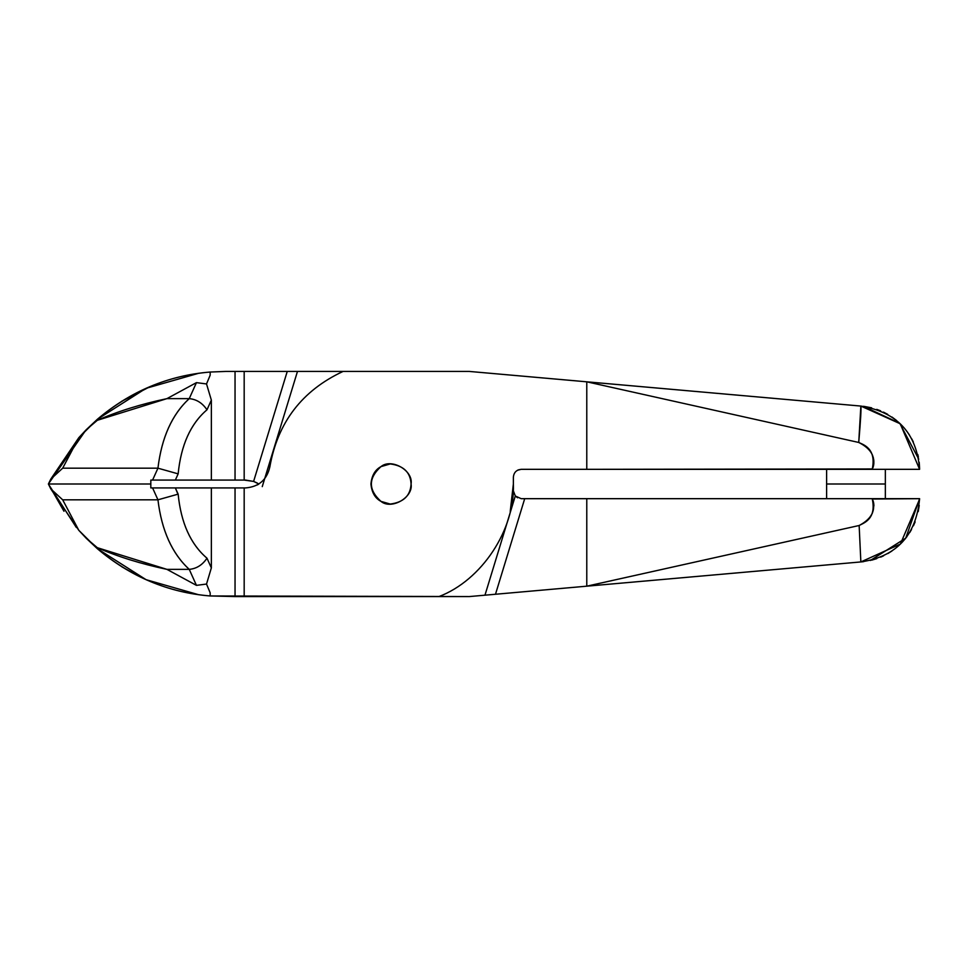 <?xml version="1.0" encoding="UTF-8"?>
<svg xmlns="http://www.w3.org/2000/svg" width="968" height="968" viewBox="0 0 968 968"><rect width="100%" height="100%" fill="white"/><g stroke="black" fill="none" stroke-linecap="round" stroke-linejoin="round"><path stroke-width="1.45" d="M872.386 468.96L586.777 469.323L872.204 469.323C876.742 448.39 863.166 444.614 858.737 442.461L860.855 406.064L900.216 423.766L919.6 469.323L872.204 469.323L919.6 469.323C916.732 433.156 897.142 412.065 860.855 406.064L469.323 371.434L343.047 371.434C302.101 390.552 277.695 422.363 269.854 466.866C266.914 479.801 258.843 486.819 245.618 487.92L244.178 487.92L244.178 596.566L469.323 596.566L484.968 595.187L515.291 495.991L521.195 498.677L515.291 495.991L513.367 490.849L513.367 477.151C513.863 472.42 516.476 469.819 521.195 469.323L586.777 469.323L586.777 381.815L469.323 371.434L244.178 371.434L244.178 480.08L211.351 480.08L211.351 400.111L206.523 383.945L210.165 375.197L210.165 372.039L225.617 371.434L210.165 372.039C167.948 375.56 130.341 391.314 97.344 419.301L78.807 437.681L50.784 479.112L48.4 484L150.814 484L150.814 480.08L245.618 480.08L253.604 481.423L258.892 484L253.604 481.423L287.242 371.434L225.617 371.434L244.178 371.434L244.178 480.08L253.604 481.423L257.294 483.044M85.91 430.046L48.485 483.831L80.054 436.29M97.344 419.301C130.958 391.108 168.565 375.354 210.165 372.039L210.165 375.197L206.523 383.945L196.444 382.638L166.932 398.635C140.965 404.128 117.769 411.352 97.344 420.293L86.2 429.756L78.807 437.681L62.678 468.185L157.941 468.185C161.62 437.645 172.062 414.461 189.244 398.635L166.932 398.635L97.344 420.293L97.344 419.301L97.344 420.293L86.2 429.756L97.344 419.301L146.047 388.325L198.501 373.321M863.504 561.67L860.855 561.936L859.148 525.503L860.855 561.936L586.777 586.184L586.777 498.677L524.704 498.677L872.204 498.677C876.282 509.846 871.926 518.788 859.148 525.503L586.777 586.184L859.148 525.503C863.48 523.083 876.802 519.235 872.204 498.677L586.777 498.677L586.777 586.184L495.483 594.255L524.704 498.677L521.195 498.677L524.704 498.677L495.483 594.255L484.968 595.187L860.855 561.936C896.525 556.6 916.103 535.522 919.6 498.677L905.733 538.16L870.317 560.484M297.478 371.434L262.255 486.614L297.478 371.434L343.047 371.434C302.101 390.552 277.695 422.363 269.854 466.866C266.914 479.801 258.843 486.819 245.618 487.92L150.814 487.92L150.814 480.08L152.581 480.08L157.941 468.185L178.148 473.86C180.98 445.111 190.587 423.754 206.983 409.803L211.351 400.111L206.523 383.945L196.444 382.638L189.244 398.635C172.026 414.425 161.596 437.609 157.941 468.185L152.581 480.08L175.353 480.08L178.148 473.86L157.941 468.185L62.678 468.185L50.784 479.112L78.807 437.681L62.678 468.185L50.784 479.112L48.4 484L50.784 488.888L78.807 530.319L97.344 548.699C130.353 576.686 167.96 592.44 210.165 595.961L469.323 596.566L484.968 595.187L515.291 495.991L517.553 497.782M235.042 480.08L235.042 371.434L235.042 480.08M189.244 398.635L196.444 382.638L166.932 398.635L189.244 398.635C196.516 399.3 202.433 403.015 206.983 409.803C190.611 423.778 180.992 445.135 178.148 473.86L175.353 480.08L211.351 480.08L211.351 400.111L206.983 409.803M287.242 371.434L253.604 481.423M515.291 495.991L513.367 490.849L513.367 477.151C513.863 472.42 516.476 469.819 521.195 469.323L518.291 469.879M872.204 498.677L919.6 498.677L872.386 499.04M873.838 504.534L873.886 505.901M865.259 522.079L863.444 523.325M860.855 561.936L900.397 544.052L919.6 499.173M919.225 505.417L918.233 511.624M915.135 521.897L913.453 525.769M911.541 529.484L909.714 532.569M906.968 536.55L904.644 539.479M900.942 543.508L897.154 547.005M891.988 550.949L887.874 553.551M883.566 555.826L880.65 557.144M876.826 558.609L871.636 560.169M872.18 513.524L872.519 512.713M873.777 503.832L873.487 502.186M873.293 501.412L873.088 500.734M826.611 498.677L826.611 484L826.611 498.677M885.345 484L885.345 498.677L885.345 484L826.611 484L885.345 484L885.345 469.323L885.345 484M177.955 494.261L175.353 487.92L150.814 487.92L150.814 484L48.4 484L50.784 488.888L62.678 499.815L78.807 530.319L50.784 488.888L62.678 499.815L78.807 530.319L86.2 538.244L97.344 547.707C117.769 556.648 140.965 563.872 166.932 569.365L196.444 585.362L206.523 584.055L211.351 567.889L211.351 487.92L244.178 487.92L244.178 596.566L235.042 596.566L235.042 487.92L235.042 596.566L210.165 595.961L210.165 592.803L206.523 584.055L210.165 592.803L210.165 595.961C168.565 592.646 130.958 576.892 97.344 548.699L97.344 547.707L97.344 548.699L86.2 538.244L97.344 547.707L166.932 569.365L196.444 585.362L206.523 584.055L211.351 567.889L206.983 558.197C202.469 564.961 196.564 568.676 189.244 569.365L196.444 585.362L189.244 569.365C196.528 568.7 202.445 564.973 206.983 558.197C190.587 544.246 180.98 522.889 178.148 494.14L157.941 499.815C161.596 530.391 172.026 553.575 189.244 569.365L166.932 569.365L189.244 569.365C172.062 553.539 161.62 530.355 157.941 499.815L62.678 499.815L157.941 499.815L152.581 487.92L157.941 499.815M121.581 401.357L150.742 386.317M150.827 480.08L150.814 481.229M826.611 469.323L826.611 484L826.611 469.323M411.073 484C410.456 495.676 403.511 502.368 390.237 504.05L380.969 501.376C375.064 498.217 371.724 492.422 370.938 484C371.724 475.578 375.064 469.782 380.969 466.624C391.374 457.852 413.469 470.605 411.073 484C413.469 497.395 391.374 510.148 380.969 501.376C368.179 489.796 368.179 478.204 380.969 466.624L390.237 463.95C403.511 465.632 410.456 472.324 411.073 484M438.964 596.566C481.689 580.352 515.194 529.665 513.367 484C515.194 529.665 481.689 580.352 438.964 596.566C481.689 580.352 515.194 529.665 513.367 484L510.221 511.552M140.796 577.243L121.907 566.849M76.303 527.427L48.497 484.218M206.983 558.197L211.351 567.889L211.351 487.92L175.353 487.92L178.148 494.14C180.992 522.865 190.611 544.222 206.983 558.197M150.814 484L48.4 484L150.814 484M517.553 470.218L521.195 469.323L586.777 469.323L586.777 381.815L858.737 442.461L586.777 381.815L860.855 406.064C861.338 408.157 860.637 420.293 858.737 442.461C871.902 449.091 876.403 458.046 872.204 469.323M495.483 373.745L484.968 372.813M258.892 484L257.294 484.956M863.395 406.306L899.756 423.306L918.753 459.147M919.261 462.946L919.588 468.597M873.245 457.465L873.426 458.191M919.6 469.323L885.345 469.323M872.882 467.81L873.366 466.334M873.535 465.632L873.777 464.18M873.838 463.551L873.838 460.829M873.777 460.26L873.656 459.376M872.507 455.25L872.216 454.561M870.232 451.076L869.724 450.386M863.976 406.379L871.636 407.831M876.79 409.379L880.565 410.819M883.469 412.126L887.716 414.364M891.964 417.039L896.453 420.414M901.184 424.734L904.293 428.11M907.004 431.51L909.484 435.092M911.735 438.855L913.284 441.868M917.797 454.476L918.39 457.15M919.189 462.256L919.588 468.415M198.501 594.679L146.083 579.687L97.357 548.699M63.973 511.249L48.557 484.327M150.814 486.771L150.827 487.92"/></g></svg>
